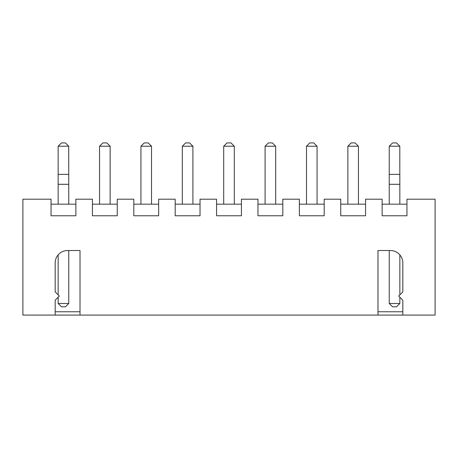 <?xml version="1.0" encoding="UTF-8"?>
<svg xmlns="http://www.w3.org/2000/svg" width="458" height="458" viewBox="0 0 458 458"><rect width="100%" height="100%" fill="white"/><g stroke="black" fill="none" stroke-linecap="round" stroke-linejoin="round"><path stroke-width="0.69" d="M55.183 315.081L80.013 315.081L80.013 250.52L67.595 250.52A12.418 12.418 0 0 0 55.183 262.938L55.183 291.906L59.317 296.045L55.183 300.185L55.183 315.081L22.9 315.081L22.9 199.201L51.044 199.201L51.044 215.758L75.873 215.758L75.873 199.201L92.43 199.201L92.43 215.758L117.259 215.758L117.259 199.201L133.81 199.201L133.81 215.758L158.645 215.758L158.645 199.201L175.196 199.201L175.196 215.758L200.031 215.758L200.031 199.201L216.582 199.201L216.582 215.758L241.418 215.758L241.418 199.201L257.969 199.201L257.969 215.758L282.804 215.758L282.804 199.201L299.355 199.201L299.355 215.758L324.19 215.758L324.19 199.201L340.741 199.201L340.741 215.758L365.57 215.758L365.57 199.201L382.127 199.201L382.127 215.758L406.956 215.758L406.956 199.201L435.1 199.201L435.1 315.081L377.987 315.081L377.987 250.52L390.405 250.52A12.418 12.418 0 0 1 402.817 262.938L402.817 291.906L398.683 296.045L402.817 300.185L402.817 315.081M55.183 311.772L80.013 311.772M377.987 311.772L402.817 311.772M377.987 315.081L80.013 315.081M406.956 204.171L382.127 204.171M365.57 204.171L340.741 204.171M324.19 204.171L299.355 204.171M282.804 204.171L257.969 204.171M241.418 204.171L216.582 204.171M200.031 204.171L175.196 204.171M158.645 204.171L133.81 204.171M117.259 204.171L92.43 204.171M75.873 204.171L51.044 204.171M399.84 303.494L389.243 303.494L392.558 306.803L396.531 306.803L399.84 303.494L399.84 297.202M399.84 294.883L399.84 254.866M389.243 303.494L389.243 250.52M58.16 303.494L61.469 306.803L65.442 306.803L68.757 303.494L58.16 303.494L58.16 297.202M58.16 294.883L58.16 254.866M68.757 303.494L68.757 250.52M68.757 204.171L68.717 146.188L58.16 146.228L58.16 204.171M68.757 184.305L58.16 184.305M110.143 204.171L110.143 146.228L99.546 146.228L99.546 204.171M151.524 204.171L151.524 146.228L140.932 146.228L140.932 204.171M182.318 204.171L182.318 146.228L192.91 146.228L192.91 204.171M234.296 204.171L234.296 146.228L223.704 146.228L223.704 204.171M265.09 204.171L265.09 146.228L275.682 146.228L275.682 204.171M317.068 204.171L317.068 146.228L306.476 146.228L306.476 204.171M358.454 204.171L358.454 146.228L347.857 146.228L347.857 204.171M399.84 204.171L399.8 146.188L389.243 146.228L389.243 204.171M399.84 184.305L389.243 184.305M68.757 174.372L58.16 174.372M58.2 146.188L61.469 142.919L65.442 142.919L68.717 146.188M99.546 146.228L102.855 142.919L106.829 142.919L110.143 146.228M140.932 146.228L144.241 142.919L148.215 142.919L151.524 146.228M192.91 146.228L189.601 142.919L185.627 142.919L182.318 146.228M223.704 146.228L227.013 142.919L230.987 142.919L234.296 146.228M275.682 146.228L272.373 142.919L268.399 142.919L265.09 146.228M306.476 146.228L309.785 142.919L313.759 142.919L317.068 146.228M347.857 146.228L351.171 142.919L355.145 142.919L358.454 146.228M399.84 174.372L389.243 174.372M389.283 146.188L392.558 142.919L396.531 142.919L399.8 146.188"/></g></svg>
